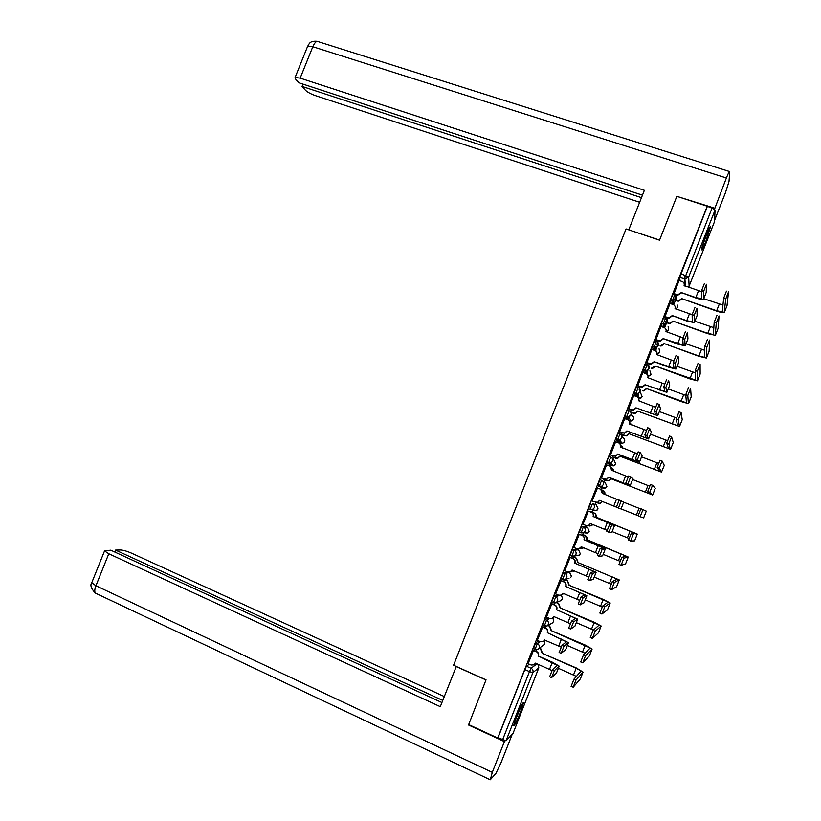 <?xml version="1.0" encoding="UTF-8"?>
<svg xmlns="http://www.w3.org/2000/svg" width="821" height="821" viewBox="0 0 821 821"><rect width="100%" height="100%" fill="white"/><g stroke="black" fill="none" stroke-linecap="round" stroke-linejoin="round"><path stroke-width="1.23" d="M538.658 640.985L535.703 642.853L533.393 648.806M548.089 617.844L544.908 619.486L543.317 622.698L542.476 625.376L544.128 626.156M557.633 594.763L554.103 596.149L551.681 602.019L553.333 602.809M567.414 571.796L563.288 572.822L560.876 578.692L562.539 579.472M571.919 556.156L574.115 550.203L578.579 549.772L576.989 549.126L572.473 549.516L570.072 555.386L571.734 556.166M581.196 532.891L583.29 526.908L587.436 527.298L581.648 526.24L579.257 532.09L580.929 532.87M590.812 502.975L588.462 508.938L590.114 509.595L592.464 503.632L596.282 504.843L592.464 503.632C594.209 504.546 594.825 505.941 594.291 507.819L592.444 509.636L590.114 509.595M601.619 480.377L599.966 479.731L597.616 485.683L599.279 486.34L601.619 480.377C603.373 481.28 603.989 482.666 603.466 484.544L601.485 486.412L599.279 486.34L602.85 488.146L604.985 488.218L606.893 486.422L605.118 482.399L602.46 480.86M610.762 457.143L609.12 456.507L607.704 459.278L606.77 462.459L608.433 463.106L610.773 457.143C612.538 458.036 613.143 459.421 612.62 461.299L610.496 463.208L608.433 463.106L611.686 465.723L613.677 465.825L615.729 463.978L613.954 459.976L612.476 458.662M619.896 433.919L618.264 433.293L615.914 439.245L617.577 439.882L619.917 433.929C621.682 434.812 622.297 436.187 621.774 438.065L619.486 440.015L617.577 439.882L620.512 443.309L622.359 443.443L624.565 441.565C625.068 439.748 624.473 438.424 622.78 437.572L621.969 436.546M629.019 410.726L627.398 410.11L626.033 412.768L625.038 415.96L626.721 416.688L629.06 410.736C630.826 411.608 631.441 412.973 630.918 414.851L628.455 416.842L626.721 416.688L629.338 420.927L631.01 421.081L633.381 419.162C633.894 417.345 633.299 416.021 631.595 415.19L631.082 414.277M638.133 387.543L636.521 386.948L634.181 392.89L635.844 393.505L638.184 387.563C639.959 388.425 640.575 389.79 640.052 391.658L637.404 393.68L635.844 393.505L637.435 396.984M647.246 364.38L645.645 363.795L643.305 369.737L644.967 370.343L647.307 364.411C649.083 365.253 649.698 366.618 649.175 368.485L646.332 370.538L644.967 370.343L646.106 373.699M656.348 341.249L654.758 340.674L653.465 343.137L652.418 346.606L654.091 347.201L656.42 341.269C658.196 342.111 658.822 343.465 658.298 345.333L655.24 347.396L654.091 347.201L654.922 350.557M665.441 318.127L663.861 317.563L662.588 319.974L661.521 323.484L663.194 324.079L665.533 318.158C667.309 318.989 667.935 320.334 667.411 322.191L664.127 324.264L663.194 324.079L663.799 327.456M674.534 295.026L672.953 294.482L671.711 296.822L670.613 300.353L672.296 300.979L674.626 295.057C676.412 295.878 677.038 297.223 676.514 299.08L672.296 300.979L672.717 304.396M705.916 241.251L710.422 226.986C710.175 225.888 708.708 228.69 705.998 235.391L701.493 249.646C701.75 250.723 703.228 247.921 705.916 241.251M520.36 712.484L523.439 702.95C522.885 702.119 520.658 706.45 516.758 715.953L513.679 725.487C514.264 726.257 516.491 721.926 520.36 712.484M565.33 579.852L565.536 579.318M574.228 557.254L574.69 556.084M583.126 534.676L583.823 532.891M586.225 526.805L586.656 525.727M592.013 512.119L592.803 510.108M595.071 504.351L595.779 502.565M600.951 489.408L601.639 487.674M601.68 487.561L602.029 486.689M603.979 481.742L604.697 479.905M610.065 466.277L610.475 465.25M610.619 464.871L611.45 462.757M612.918 459.052L613.564 457.389M619.557 442.191L620.604 439.522M621.908 436.208L622.431 434.894M628.476 419.541L629.748 416.319M631.051 413.004L631.287 412.419M637.394 396.902L640.134 389.954M646.466 373.883L648.97 367.521M655.538 350.824L657.795 345.097M664.61 327.795L666.621 322.694M673.682 304.786L675.447 300.301M683.924 278.771L685.319 275.23M512.971 733.522L506.054 740.737L497.988 737.771L524.855 669.567L526.487 666.231L529.288 664.189M468.432 724.481L497.721 738.028L707.25 206.215L676.843 196.332L659.54 240.184L626.043 228.936L453.572 665.236L486.032 679.85L468.668 724.594M680.004 280.803L679.716 277.324L684.447 278.945L712.012 208.185L715.06 210.032L714.547 221.567M712.012 208.185L707.25 206.215M679.059 280.484L673.928 293.98M670.018 303.452L664.887 316.927M660.967 326.45L655.835 339.894M651.905 349.469L646.784 362.882M642.843 372.498L637.722 385.88M633.771 395.558L628.65 408.909M624.709 418.638L619.568 431.949M622.041 432.893L621.6 434.576M615.658 441.739L610.485 455.008M612.948 455.963L612.743 457.071M606.596 464.871L609.562 466.02C611.306 466.913 611.922 468.288 611.388 470.166L611.471 470.454M606.606 464.85L601.393 478.089M603.856 479.064L603.876 479.577M597.514 487.941L592.054 501.179M588.38 511.124L582.951 524.301M582.305 534.348L581.72 535.251M579.267 534.245L573.992 547.525M573.407 556.915L572.596 558.413M570.143 557.397L564.807 570.708M561.02 580.56L555.632 593.911M551.886 603.753L546.458 617.146M542.743 626.957L537.293 640.39M533.588 650.181L528.108 663.666M589.139 509.112L588.462 508.938M603.363 487.387L602.85 488.146L597.616 485.683M612.322 464.707L611.686 465.723L610.106 465.107L606.77 462.459M621.24 442.109L620.512 443.309L618.911 442.704L615.914 439.245M627.285 419.603L625.058 416.052M635.772 396.297L634.181 392.89M644.464 373.093L643.305 369.737M653.28 349.962L652.418 346.606M662.157 326.871L661.521 323.484M671.065 303.821L670.624 300.394M676.422 294.842L674.523 299.665M601.393 487.407L601.844 486.596M610.413 464.696L610.957 463.578M619.393 442.006L620.009 440.641M628.352 419.336L629.019 417.776M637.301 396.687L637.989 395.004M646.332 373.812L646.917 372.313M655.425 350.762L655.805 349.715M707.24 206.635L679.716 277.324M667.381 317.809L665.687 322.089M658.329 340.787L656.851 344.522M649.267 363.785L648.005 366.987M640.195 386.794L639.149 389.462M631.123 409.833L630.395 411.68M564.201 579.718L563.463 581.596M555.006 603.066L554.329 604.79M545.801 626.433L545.185 628.014M536.595 649.811L536.031 651.258M706.214 292.44L706.44 284.292L703.659 291.363L701.586 290.655L704.367 283.584M701.586 291.64L684.098 285.554C684.622 283.707 683.985 282.373 682.22 281.562L679.008 280.464M673.846 293.569L677.674 294.831L681.338 292.563L695.849 297.972C699.656 299.234 702.15 299.716 703.351 299.408L703.659 291.363M681.368 292.964L677.715 295.232L673.867 293.959M701.586 290.655L701.401 298.639L695.839 297.571L681.338 292.563M726.996 305.74L728.545 291.855L725.754 298.957L723.66 298.239L726.452 291.137M676.648 300.353L678.269 300.855L681.841 298.649L716.661 311.108C720.489 312.38 722.993 312.873 724.184 312.575L725.754 298.957M723.66 298.239L722.264 311.826L716.682 310.738L681.841 298.649M723.034 305.084L703.751 298.7M681.871 299.029L678.31 301.235L677.664 300.712M676.689 300.732L677.705 301.091M697.08 315.664L696.998 308.275L694.217 315.356L692.144 314.628L694.935 307.557M692.154 314.679L675.036 308.563C675.56 306.715 674.934 305.371 673.158 304.55L669.967 303.442M664.794 316.547L668.848 317.86L672.276 315.572L686.777 321.021L694.217 322.602L694.217 315.356M672.327 315.941L668.899 318.22L664.825 316.906M692.144 314.628L692.277 321.842L686.756 320.662L672.276 315.572M687.936 338.888L687.557 332.279L684.765 339.36L682.703 338.632L685.494 331.551M682.887 337.759L665.964 331.592C666.488 329.734 665.862 328.39 664.097 327.558L660.905 326.43M655.733 339.555L660.002 340.889L663.204 338.611L677.694 344.091L685.083 345.826L684.765 339.36M663.265 338.94L660.074 341.218L655.774 339.873M682.703 338.632L683.144 345.056L663.204 338.611M659.581 240.081L628.824 229.87M628.794 229.747L644.382 190.308L300.168 78.139L295.088 77.482L295.355 78.847L298.823 82.767L642.463 195.162M714.465 209.324L726.38 177.983C728.453 172.862 729.571 170.737 729.756 171.61L728.997 181.574L725.354 192.986L714.639 220.192M302.99 84.132L302.066 86.431L305.422 90.218C307.485 92.188 310.831 94.005 315.459 95.647L639.662 202.264M302.066 86.431L641.478 197.656M714.506 208.134L677.048 196.404M456.291 666.457L440.292 706.665L108.793 553.754L95.924 585.753L492.292 772.366L504.412 741.599L468.298 724.892M485.991 679.962L456.158 666.529M444.294 696.547L131.555 553.159C127.009 551.189 123.324 550.121 120.513 549.978L115.556 550.08L442.755 700.436M492.292 772.366L490.301 779.755L496.028 773.218L501.108 762.514L512.171 734.405M505.192 740.788L504.412 741.599M441.924 702.55L110.753 550.173L104.544 550.912L108.793 553.754M114.766 552.02L115.556 550.08M708.256 230.054L702.263 246.146M701.965 247.203L708.728 229.049M521.212 705.834L514.562 721.967M514.233 723.034L521.715 704.859M718.057 328.492L719.073 315.962L716.281 323.074L714.188 322.335L716.99 315.233M667.483 322.663L669.659 323.32L673.004 321.093L707.784 333.685L715.245 335.307L716.281 323.074M714.188 322.335L713.336 334.558L707.794 333.357L673.004 321.093M713.88 327.692L694.884 321.237M673.056 321.442L669.71 323.659L668.828 323.146M667.535 323.012L668.879 323.484M709.108 351.255L709.59 340.079L706.799 347.201L704.716 346.462L707.507 339.34M664.22 343.866L661.1 346.093L660.053 345.898L664.158 343.558L698.897 356.293L706.306 358.059L706.799 347.201M704.716 346.462L704.387 357.309L698.887 355.996L664.158 343.558M704.654 350.29L686.017 343.794M678.793 362.143L678.105 356.304L675.314 363.395L673.251 362.646L676.042 355.565M673.713 360.891L656.892 354.641C657.416 352.784 656.79 351.429 655.025 350.588L651.833 349.438M646.661 362.574L651.145 363.929L654.121 361.661L668.612 367.182L675.94 369.07L675.314 363.395M654.204 361.948L651.227 364.216L646.712 362.851M673.251 362.646L674 368.301L654.121 361.661M669.638 385.418L668.643 380.359L665.852 387.45L663.789 386.691L666.58 379.6M664.558 384.043L647.81 377.701C648.333 375.844 647.707 374.489 645.953 373.637L642.761 372.467M637.589 385.624L642.258 386.978L645.039 384.731L666.785 392.335L665.852 387.45M645.132 384.987L642.361 387.235L637.63 385.849M663.789 386.691L664.846 391.555L645.039 384.731M660.474 408.714L659.171 404.425L656.379 411.526L654.327 410.757L657.118 403.655L659.13 404.404M655.415 407.226L638.717 400.792C639.241 398.924 638.625 397.569 636.86 396.707L633.679 395.517M628.496 408.684L633.36 410.038L635.947 407.821L657.631 415.611L656.379 411.526M636.049 408.037L633.473 410.254L628.547 408.868M654.327 410.757L655.681 414.841L635.947 407.821M700.159 374.037L700.108 364.226L697.306 371.349L695.223 370.599L698.024 363.477M655.384 366.32L652.479 368.526L651.217 368.331L655.302 366.043L689.999 378.922L697.357 380.831L697.306 371.349M695.223 370.599L695.449 380.082L655.302 366.043M695.315 372.857L677.13 366.371M691.2 396.851L690.605 388.395L687.803 395.527L685.73 394.757L688.532 387.635M646.538 388.785L643.828 390.97L642.371 390.786L643.736 390.734L646.445 388.538L681.102 401.561L688.409 403.624L687.803 395.527M685.73 394.757L686.489 402.875L646.445 388.538M685.792 395.373L668.243 388.959M682.23 419.675L681.102 412.583L678.3 419.716L676.227 418.946L679.029 411.814L681.071 412.573M630.641 412.019L635.054 413.22L637.578 411.054L679.439 426.438L678.3 419.716M676.227 418.946L677.53 425.678L637.578 411.054M676.473 417.951L659.345 411.578M640.072 401.551L638.841 400.381M637.681 411.259L635.156 413.425L633.412 413.055M630.764 412.224L633.525 413.261M651.299 432.031L649.698 428.511L646.897 435.623L644.844 434.843L647.646 427.741L649.657 428.5M646.291 430.43L629.615 423.893C630.138 422.025 629.522 420.66 627.767 419.788L624.596 418.587M629.42 421.204L629.697 424.18M619.403 431.764L624.432 433.108L626.844 430.933L648.467 438.917L646.897 435.623M626.967 431.107L624.555 433.283L619.434 431.897M644.844 434.843L646.517 438.137L626.844 430.933M671.588 436.793L668.776 443.935L666.714 443.145L669.515 436.013L671.557 436.782L673.251 442.509M621.446 434.401L626.351 435.725L628.701 433.601L670.47 449.261L668.776 443.935M666.714 443.145L668.561 448.512L628.701 433.601M667.483 440.651L650.448 434.206M631.523 424.878L629.953 422.887M631.216 424.098L631.595 424.898M628.824 433.765L626.474 435.889L624.545 435.582M621.466 434.525L624.668 435.746M642.125 455.357L640.206 452.628L637.414 459.739L635.362 458.949L638.163 451.837L640.185 452.617M637.168 453.664L620.512 447.014C621.035 445.146 620.419 443.781 618.665 442.899L615.493 441.677M620.019 443.874L620.584 447.301M610.301 454.865L615.483 456.199L617.731 454.064L639.292 462.233L637.414 459.739M617.874 454.198L615.627 456.332L610.28 454.926M635.362 458.949L637.342 461.464L617.731 454.064M612.569 456.928L617.628 458.241L619.824 456.158L661.5 472.116L664.281 465.343L662.065 461.022L659.253 468.175L657.19 467.252L660.002 460.232L662.044 461.022M657.19 467.375L659.581 471.357L619.824 456.158M658.534 463.393L641.54 456.856M622.739 448.133L620.768 445.28M622.041 446.214L622.862 448.184M619.947 456.281L617.761 458.364L615.658 458.128M612.548 456.999L615.801 458.251M661.634 472.096L659.253 468.175M601.198 477.976L606.514 479.3L608.618 477.217L630.23 485.58L632.95 478.684L630.713 476.755L627.911 483.877L625.848 482.943L628.67 475.954L630.702 476.755M628.075 476.919L611.388 470.166M610.455 466.554L611.542 470.279M608.772 477.319L606.678 479.402L601.188 478.007M625.869 483.076L628.157 484.8L608.618 477.217M630.23 485.58L627.911 483.877M652.531 485.273L649.719 492.436L647.656 491.625L650.468 484.472L652.521 485.273L655.281 488.259M603.692 479.474L608.884 480.767L610.927 478.725L652.51 494.981L649.719 492.436M647.656 491.625L650.591 494.221L610.927 478.725M649.606 486.165L632.622 479.526M613.79 471.357L611.388 467.642M612.723 468.329L613.934 471.418M611.081 478.828L609.028 480.86L606.781 480.685M603.681 479.505L606.924 480.778M621.21 500.913L618.408 508.035L616.366 507.224L619.167 500.102L623.744 502.083L621.025 508.979L618.408 508.035M619.024 500.235L602.265 493.329C602.799 491.451 602.183 490.065 600.438 489.172L597.278 487.92M600.746 489.306L602.347 493.616M599.658 500.451L597.698 502.483L595.492 502.473M592.085 501.118L597.524 502.421L599.494 500.379L616.345 507.101M642.997 509.554L640.185 516.717L638.112 515.762L640.934 508.733L646.281 511.155L643.633 517.918L640.185 516.717M604.697 494.55L604.738 494.437C605.262 492.61 604.667 491.266 602.953 490.383L601.557 489.829M603.25 490.517L604.861 494.611M596.354 502.657L600.12 503.314L602.009 501.385M638.122 515.711L621.056 508.907M640.749 508.979L623.693 502.216M602.162 501.446L600.284 503.365L598.129 503.355M611.696 525.081L608.895 532.213L606.852 531.392L609.664 524.26L612.558 524.701L593.142 516.512C593.665 514.634 593.06 513.238 591.315 512.335L591.5 512.376C593.244 513.279 593.85 514.675 593.316 516.542L614.436 525.419L609.664 524.26M588.175 511.042L591.5 512.376M590.525 523.644L588.708 525.584L587.077 525.789M582.961 524.28L586.112 525.553L588.513 525.563L590.361 523.572L607.058 530.345M588.164 511.062L591.315 512.335M611.83 532.377L608.895 532.213M633.443 533.845L630.631 541.018L634.612 540.854L637.27 534.091L631.39 533.014L635.259 533.25L595.841 517.045C596.354 515.219 595.759 513.864 594.065 512.971L590.987 511.74M630.62 541.008L628.568 540.054L631.39 533.014M595.759 517.261L637.27 534.091M590.997 511.709L594.23 513.012C595.933 513.905 596.528 515.26 596.015 517.086L595.923 517.302M588.472 525.666L591.336 525.871L592.834 524.578M629.06 538.473L612.127 531.618M592.988 524.64L589.919 526.087M602.183 549.28L599.371 556.412L602.593 555.838L605.313 548.931L602.183 549.28L600.151 548.449L603.281 548.038L583.998 539.715C584.531 537.837 583.926 536.431 582.181 535.518L582.387 535.518C584.121 536.441 584.726 537.837 584.193 539.705L605.313 548.931M599.351 556.402L597.308 555.448L600.151 548.449M579.062 534.163L582.387 535.518M581.381 546.848L578.579 548.972M573.828 547.453L576.968 548.746L579.493 548.715L581.217 546.776L597.832 553.631M579.031 534.235L582.181 535.518M623.888 558.167L621.076 565.341L625.592 563.811L628.26 557.038L623.888 558.167L621.836 557.326L626.249 556.166L586.933 539.674C587.446 537.837 586.851 536.482 585.157 535.579L582.089 534.327M621.056 565.33L619.003 564.366L621.836 557.326M586.841 539.89L628.26 557.038M582.11 534.266L585.342 535.59L587.036 539.89M580.088 548.49L583.536 547.73M620.06 561.287L603.178 554.349M583.669 547.781L581.637 548.705M589.806 580.621L587.774 579.657L590.617 572.648L594.076 571.447L574.772 563.155L596.025 572.227L592.649 573.489L589.806 580.509L593.398 579.236M574.772 563.155L574.854 562.929C575.388 561.051 574.782 559.645 573.048 558.721L573.253 558.68C574.987 559.614 575.593 561.01 575.069 562.888L574.977 563.114M570.01 557.336L573.253 558.68M572.237 570.082L569.959 572.083M564.684 570.657L567.824 571.97L570.441 571.898L572.073 570.01L588.636 576.947M569.897 557.418L573.048 558.721M577.933 562.539L619.157 579.872L614.324 582.5L611.501 589.683L609.459 588.831L612.271 581.648L617.238 579.103L577.933 562.539L576.25 558.208L573.181 556.936M573.274 556.864L576.445 558.177L578.128 562.498M571.498 571.242L574.084 570.841M611.091 584.131L594.23 577.101M574.156 570.872L573.243 571.242M616.581 586.748L611.501 589.683M580.262 604.861L578.23 603.897L581.094 596.877L584.85 594.886L565.618 586.399L586.799 595.656L583.115 597.729L580.262 604.759L584.162 602.696M565.618 586.399L565.7 586.173C566.233 584.295 565.628 582.879 563.894 581.945L564.13 581.873C565.854 582.807 566.459 584.213 565.926 586.091L565.843 586.317M560.917 580.519L564.13 581.873M563.083 593.326L561.215 595.174M555.54 593.87L558.67 595.204L561.379 595.092L562.919 593.255L579.441 600.295M560.764 580.621L563.894 581.945M604.749 606.863L601.926 614.046L607.53 609.787L610.198 603.004L604.749 606.863L602.706 606.001L608.217 602.06L569.004 585.199L567.332 580.847L564.509 579.667M601.896 614.036L599.853 613.061L602.706 606.001M569.004 585.199L603.312 599.453L610.198 603.004M564.745 579.605L567.547 580.786L569.22 585.116M562.765 593.952L564.396 593.881M602.162 607.017L585.281 599.864M570.698 629.122L568.676 628.157L571.549 621.128L575.624 618.336L556.453 609.664L577.573 619.116L573.571 621.99L570.708 629.03L574.926 626.166M556.453 609.664L556.546 609.439C557.069 607.55 556.474 606.134 554.739 605.18L554.986 605.077C556.71 606.021 557.315 607.437 556.782 609.315L556.689 609.541M551.794 603.712L554.986 605.077M553.918 616.592L552.43 618.244M546.386 617.105L549.516 618.449L552.307 618.316L553.754 616.52L570.267 623.673M551.609 603.846L554.739 605.18M595.174 631.246L592.341 638.44L598.488 632.806L601.157 626.013L595.174 631.246L593.131 630.364L599.186 625.038L560.076 607.879L558.403 603.517L556.32 602.635M592.31 638.42L590.268 637.445L593.131 630.364M560.076 607.879L594.342 622.277L601.157 626.013M556.556 602.522L558.629 603.414L560.302 607.766M593.501 630.056L576.311 622.657M559.183 652.551L561.995 645.398L566.387 641.806L547.535 632.786L568.337 642.586L564.017 646.271L561.143 653.321L565.69 649.668M547.289 632.94L547.371 632.714C547.905 630.826 547.309 629.409 545.575 628.445L545.842 628.301C547.566 629.255 548.161 630.672 547.628 632.56L547.535 632.786M542.671 626.926L545.842 628.301M537.221 640.37L540.351 641.724L543.215 641.56L544.734 639.877L543.389 641.437M544.487 640.031L561.092 647.081M542.455 627.09L545.575 628.445M585.578 655.651L582.756 662.845L589.437 655.835L592.105 649.042L585.578 655.651L583.546 654.758L590.155 648.026L551.137 630.579L549.465 626.197L547.905 625.52M580.714 661.952L583.546 654.758M551.137 630.579L585.363 645.121L592.105 649.042M548.161 625.386L549.711 626.054L551.373 630.425M585.075 653.249L567.342 645.46M549.618 676.853L552.441 669.679L557.151 665.297L538.381 656.051L552.492 662.249L559.101 666.077L554.462 670.572L551.568 677.643L556.433 673.189M538.104 656.246L538.196 656.02C538.73 654.132 538.135 652.695 536.411 651.73L536.677 651.535C538.402 652.51 538.997 653.937 538.463 655.825L538.381 656.051M533.527 650.16L536.677 651.535M535.569 663.194L534.44 664.569M528.057 663.645L531.177 665.02L534.102 664.815L535.405 663.122L551.948 670.521M533.281 650.355L536.411 651.73M575.983 680.075L573.15 687.28L580.375 678.895L583.054 672.091L575.983 680.075L573.951 679.172L581.114 671.044L576.178 668.202L542.188 653.3L540.526 648.898L539.346 648.385M571.118 686.377L573.951 679.172M542.188 653.3L576.383 667.986L583.054 672.091M539.602 648.2L540.793 648.723L542.445 653.106M576.455 676.401L558.362 668.284M535.025 649.524L537.334 643.561L540.259 641.694M535.703 642.853L537.334 643.561C539.069 644.536 539.664 645.973 539.13 647.872L537.868 649.38L534.974 649.565M544.251 626.146L546.54 620.194L549.701 618.531M544.908 619.486L546.54 620.194C548.284 621.158 548.88 622.585 548.346 624.473L547.002 626.043L544.179 626.187M553.467 602.788L555.745 596.846L559.337 595.399M554.103 596.149L555.745 596.846C557.48 597.791 558.085 599.217 557.551 601.105L556.125 602.717L553.385 602.83M562.693 579.462L564.93 573.51L569.753 572.288M563.288 572.822L564.93 573.51C566.675 574.454 567.28 575.86 566.747 577.758L565.228 579.41L562.58 579.493M572.473 549.516L574.115 550.203C575.86 551.127 576.475 552.533 575.942 554.421L574.32 556.135L571.765 556.176M581.648 526.24L583.29 526.908C585.045 527.821 585.65 529.227 585.116 531.115L583.392 532.87L580.94 532.88M526.487 666.231L531.095 668.273L536.955 663.799M512.93 733.615L538.812 667.873L532.891 672.594L506.054 740.737M684.919 286.088L684.919 279.068L679.706 277.293M715.06 210.032L688.665 277.026L689.127 286.129L714.588 221.454M569.507 572.186L571.478 576.363L570.533 577.635M584.86 532.942L587.528 533.055L589.201 531.361L587.446 527.308M629.214 420.875L630.118 419.593M675.827 309.086L677.387 307.413L677.109 304.704M594.363 510.128L594.014 510.6L596.272 510.631L598.047 508.887L596.282 504.843M665.985 331.705L668.602 329.724L668.13 326.758M659.396 352.794L657.057 354.046L659.807 352.055L659.078 348.792M648.015 376.387L651.012 374.407L649.904 370.825M638.789 398.719L642.196 396.769L640.565 392.879M577.05 555.745L578.784 555.509L580.344 553.857L578.579 549.772M569.035 578.261L565.228 579.41L560.876 578.692M560.815 600.633L562.601 598.899L561.4 595.092M542.476 625.376L547.002 626.043L552.42 622.954L553.723 621.446L552.913 617.936M538.104 649.216L544.836 644.023L544.251 640.719M680.825 273.691L688.665 277.026L684.919 279.068L685.381 286.252M524.855 669.567L529.473 671.619L531.095 668.273C532.829 669.259 533.424 670.695 532.891 672.594L529.473 671.619L502.575 739.885M537.868 664.21L538.843 667.812M689.086 286.221L688.347 287.268M698.517 290.767L695.839 297.571M706.286 292.255L703.597 299.101M716.682 310.738L719.299 304.068M724.409 312.319L727.047 305.607M689.435 313.848L686.756 320.662M697.142 315.49L694.453 322.345M680.342 336.959L677.653 343.773M687.998 338.745L685.299 345.61M726.38 177.983L312.811 46.735L300.168 78.139M729.407 171.507L318.712 41.83C316.855 40.496 314.884 42.138 312.811 46.735L307.67 46.222L307.423 46.838M91.952 582.222L91.736 582.756L95.924 585.753C94.631 589.139 94.425 591.582 95.318 593.08L96.816 593.788M707.794 333.357L710.411 326.686M715.46 335.091L718.098 328.369M698.887 355.996L701.514 349.325M706.512 357.874L709.149 351.152M671.239 360.08L668.561 366.895M678.844 362.02L676.145 368.886M662.137 383.222L659.448 390.047M669.679 385.316L666.98 392.181M653.023 406.385L650.324 413.209M660.505 408.622L657.806 415.508M689.979 378.655L692.606 371.975M697.552 380.677L700.19 373.955M681.071 401.336L683.698 394.644M688.583 403.501L691.231 396.769M672.142 424.036L674.78 417.345M679.603 426.345L682.251 419.613M643.9 429.557L641.201 436.403M651.33 431.959L648.621 438.845M663.214 446.757L665.852 440.056M670.624 449.21L673.271 442.468M634.766 452.761L632.067 459.606M642.145 455.316L639.436 462.202M654.286 469.489L656.913 462.777M625.623 475.985L622.934 482.83M645.337 492.241L647.974 485.529M652.633 494.991L655.291 488.238M616.479 499.219L613.78 506.075M636.388 515.013L639.025 508.302M607.324 522.484L604.625 529.35M614.539 525.491L611.819 532.398M627.429 537.806L630.066 531.084M598.17 545.76L595.461 552.625M618.459 560.62L621.107 553.888M590.617 572.648L592.649 573.489M588.996 569.066L586.297 575.932M596.087 572.381L593.367 579.298M612.271 581.648L614.324 582.5M609.49 583.444L612.138 576.711M616.571 586.789L619.229 580.016M581.094 596.877L583.115 597.729M579.821 592.382L577.112 599.258M586.861 595.851L584.131 602.778M600.51 606.298L603.158 599.556M571.549 621.128L573.571 621.99M570.636 615.719L567.927 622.605M577.615 619.342L574.885 626.279M591.52 629.163L594.168 622.421M561.995 645.398L564.017 646.271M561.441 639.077L558.732 645.973M568.368 642.864L565.638 649.801M582.52 652.048L585.178 645.296M552.441 669.679L554.462 670.572M552.246 662.455L549.526 669.351M559.111 666.395L556.371 673.333M573.52 674.954L576.178 668.202M670.613 300.353L673.004 301.143L673.425 304.663M675.878 309.107L677.007 308.101M677.376 307.311L677.13 304.981M661.521 323.433L664.127 324.264L664.764 327.887M652.408 346.534L655.24 347.396L656.195 351.326M643.295 369.655L646.332 370.538L648.262 376.387L650.571 375.176M634.171 392.797L637.404 393.68L639.651 398.729L641.735 397.569M625.038 415.96L628.455 416.842L631.01 421.081L632.888 419.993M615.894 439.143L619.486 440.015L622.359 443.443L624.032 442.437M606.75 462.346L610.496 463.208L613.677 465.825L615.165 464.902M597.596 485.58L601.485 486.412L604.985 488.218L606.278 487.397M588.421 508.825L596.272 510.631L597.38 509.913M579.257 532.09L587.528 533.055L588.462 532.46M570.072 555.386L574.32 556.135L579.513 555.027M551.681 602.019L556.125 602.717L561.225 600.459M533.26 648.754L537.868 649.38M665.995 331.725L668.202 330.442M668.592 329.632L668.171 326.994M659.797 351.973L659.119 348.997M650.991 374.335L649.945 370.979M642.176 396.717L640.606 392.982M703.659 291.311L701.586 290.603M725.764 298.916L723.67 298.197M694.217 315.295L692.154 314.566M684.776 339.289L682.703 338.55M295.088 77.482L307.67 46.222C309.23 44.406 309.035 40.619 317.275 41.307M489.942 779.632L95.318 593.08C91.131 588.575 89.941 585.127 91.736 582.756L104.544 550.912M716.292 323.012L714.198 322.273M706.809 347.129L704.716 346.38M675.314 363.303L673.251 362.564M665.852 387.348L663.789 386.588M656.379 411.413L654.316 410.644M697.316 371.266L695.233 370.507M687.813 395.424L685.73 394.665M678.3 419.613L676.227 418.833M646.886 435.499L644.844 434.72M668.787 443.822L666.714 443.032M637.404 459.616L635.351 458.826M659.263 468.052L657.19 467.252M627.901 483.743L625.848 482.943M649.719 492.313L647.656 491.502M618.387 507.901L616.345 507.091M640.175 516.583L638.112 515.762M608.864 532.08L606.832 531.259M630.62 540.885L628.568 540.054M599.34 556.279L597.308 555.448M621.056 565.217L619.003 564.366M589.806 580.509L587.774 579.657M611.491 589.56L609.439 588.708M580.262 604.759L578.23 603.897M601.906 613.934L599.853 613.061M570.708 629.03L568.676 628.157M592.31 638.328L590.268 637.445M561.143 653.321L559.122 652.438M582.715 662.742L580.673 661.849M551.568 677.643L549.547 676.75M573.109 687.187L571.067 686.284"/></g></svg>
